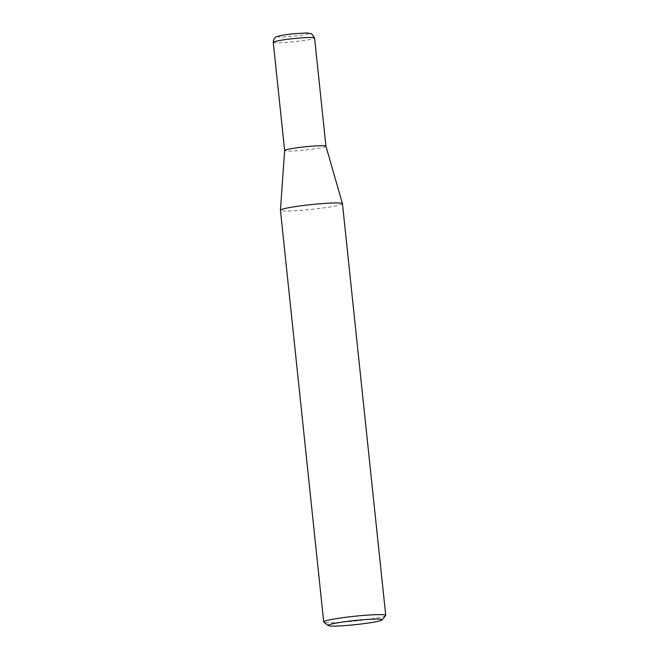 <?xml version="1.0" encoding="UTF-8"?>
<svg xmlns="http://www.w3.org/2000/svg" width="659" height="659" viewBox="0 0 659 659"><rect width="100%" height="100%" fill="white"/><g stroke="black" fill="none" stroke-linecap="round" stroke-linejoin="round"><path stroke-width="0.49" stroke-dasharray="3.29 2.47" d="M325.95 146.232L325.95 146.216A20.767 1.59 -6 0 1 325.785 146.463A20.767 1.59 -6 0 1 304.054 150.128A20.767 1.59 -6 0 1 284.639 150.573L284.639 150.557M342.466 203.722A31.187 2.389 -6 0 1 342.219 204.068A31.187 2.389 -6 0 1 309.59 209.57A31.187 2.389 -6 0 1 280.437 210.237M385.663 615.588A31.187 2.389 -6 0 1 385.482 615.745A31.187 2.389 -6 0 1 354.056 621.132A31.187 2.389 -6 0 1 323.816 622.088M308.742 33.56A15.569 1.194 -6 0 1 291.402 36.41A15.569 1.194 -6 0 1 278.016 36.459A15.569 1.194 -6 0 1 295.356 33.609A15.569 1.194 -6 0 1 308.742 33.56M273.263 42.333A20.767 1.59 174 0 0 292.678 41.888A20.767 1.59 174 0 0 314.409 38.23A20.767 1.59 174 0 0 314.574 37.991"/><path stroke-width="0.99" d="M284.639 150.573A20.767 1.59 -6 0 1 284.639 150.549A20.767 1.59 -6 0 1 284.803 150.334A20.767 1.59 -6 0 1 306.394 146.685A20.767 1.59 -6 0 1 325.95 146.207A20.767 1.59 -6 0 1 325.95 146.232L342.466 203.689A31.187 2.389 -6 0 1 342.466 203.722L385.737 615.399A31.187 2.389 -6 0 1 385.663 615.588L382.146 619.905A27.225 2.092 174 0 0 357.796 620.218A27.225 2.092 174 0 0 328.281 625.119A27.225 2.092 174 0 0 328.157 625.58A27.225 2.092 174 0 0 354.55 624.74A27.225 2.092 174 0 0 381.989 620.045A27.225 2.092 174 0 0 382.146 619.905M325.95 146.216L314.574 37.991A20.767 1.59 174 0 0 295.158 38.436A20.767 1.59 174 0 0 273.427 42.102A20.767 1.59 174 0 0 273.263 42.333L284.639 150.557L280.437 210.205A31.187 2.389 -6 0 1 280.437 210.205A31.187 2.389 -6 0 1 280.693 209.883A31.187 2.389 -6 0 1 313.099 204.405A31.187 2.389 -6 0 1 342.466 203.689M328.157 625.58L323.816 622.088A31.187 2.389 -6 0 1 323.709 621.915A31.187 2.389 -6 0 1 323.956 621.561A31.187 2.389 -6 0 1 356.585 616.058A31.187 2.389 -6 0 1 385.737 615.399M273.263 42.333C273.361 38.181 275.948 37.151 275.561 37.374C275.281 36.566 284.688 34.54 293.313 33.798L306.559 32.95L311.592 33.749L314.574 37.991M323.709 621.915L280.437 210.237"/></g></svg>
